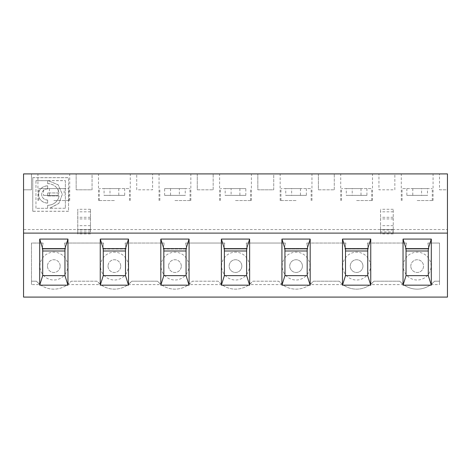 <?xml version="1.0" encoding="UTF-8"?>
<svg xmlns="http://www.w3.org/2000/svg" width="471" height="471" viewBox="0 0 471 471"><rect width="100%" height="100%" fill="white"/><g stroke="black" fill="none" stroke-linecap="round" stroke-linejoin="round"><path stroke-width="0.35" stroke-dasharray="2.35 1.77" d="M356.612 173.911L372.508 173.911L356.612 173.911M356.612 200.534L372.508 200.534L356.612 200.534M346.303 188.612L361.01 188.612L341.516 188.612L346.303 188.612L346.303 195.365L366.927 195.365L346.303 195.365M352.22 188.612L371.713 188.612L352.22 188.612L352.22 195.365M366.927 188.612L366.927 195.365M361.01 188.612L361.01 195.365M421.569 188.612L402.069 188.612L421.569 188.612L421.569 195.365L427.485 195.365L406.856 195.365L421.569 195.365M406.856 188.612L406.856 195.365M405.449 249.012L428.893 249.012L427.898 243.048L439.502 243.048L439.502 284.59L439.502 243.048L427.898 243.048L428.893 249.012L405.449 249.012L406.444 243.048L405.449 249.012M439.502 189.801L447.45 189.801L447.45 173.911L439.502 173.911L447.45 173.911L447.45 189.801L439.502 189.801L439.502 173.911L439.502 189.801M380.533 233.004L380.533 209.271L380.533 233.004L393.25 233.004L393.25 233.91L393.25 209.271L393.25 233.004M428.298 275.635L428.298 250.996L406.043 250.996L406.043 275.635L428.298 275.635M380.533 231.926L380.533 229.542L380.533 231.926L393.25 231.926L393.25 229.542L77.75 229.542L77.75 233.91L77.75 209.271L77.75 231.926L77.75 229.542L23.55 229.542L23.55 297.089L447.45 297.089L447.45 229.542L380.533 229.542M403.417 284.59L399.761 281.199L374.027 281.199L399.761 281.199A23.05 23.05 0 0 0 434.58 281.199L439.502 281.199L434.58 281.199L430.93 284.59A23.05 23.05 0 0 1 403.417 284.59L370.371 284.59A23.05 23.05 0 0 1 342.859 284.59L339.202 281.199L313.468 281.199A23.05 23.05 0 0 1 278.644 281.199L252.909 281.199A23.05 23.05 0 0 1 218.091 281.199L192.356 281.199A23.05 23.05 0 0 1 157.532 281.199L131.798 281.199L157.532 281.199L161.188 284.59L128.141 284.59A23.05 23.05 0 0 1 100.629 284.59L96.973 281.199L71.239 281.199L96.973 281.199A23.05 23.05 0 0 0 131.798 281.199L128.141 284.59M427.485 188.612L412.779 188.612L432.272 188.612L427.485 188.612L427.485 195.365M417.171 200.534L433.067 200.534L417.171 200.534M412.779 188.612L412.779 195.365M410.812 266.097A6.359 6.359 0 0 1 420.35 260.593A6.359 6.359 0 0 1 420.35 271.602A6.359 6.359 0 0 1 410.812 266.097A6.359 6.359 0 0 0 417.171 272.456A6.359 6.359 0 0 0 423.529 266.097A6.359 6.359 0 0 0 417.171 259.739A6.359 6.359 0 0 0 410.812 266.097M430.93 284.59L439.502 284.59M394.839 173.911L378.943 173.911L394.839 173.911L394.839 189.801L378.943 189.801L378.943 173.911L378.943 189.801L394.839 189.801L394.839 173.911M342.859 284.59L309.812 284.59L313.468 281.199L339.202 281.199A23.05 23.05 0 0 0 374.027 281.199L370.371 284.59M367.345 243.048L368.334 249.012L367.345 243.048L406.444 243.048L367.345 243.048M23.55 229.542L23.55 173.911L31.498 173.911L31.498 189.801L23.55 189.801L23.55 173.911L23.55 189.801L31.498 189.801L31.498 173.911L23.55 173.911L447.45 173.911L447.45 229.542M403.264 266.097A13.906 13.906 0 0 1 424.124 254.052A13.906 13.906 0 0 1 424.124 278.143A13.906 13.906 0 0 1 403.264 266.097M393.25 229.542L393.25 231.926M367.739 275.635L367.739 250.996L345.49 250.996L345.49 275.635L367.739 275.635M49.791 208.164L58.863 203.366L62.343 194.264L58.139 184.767L48.018 180.629L65.351 180.629L65.351 208.259L49.802 208.312L58.863 203.419L62.343 194.317L58.139 184.82L48.018 180.629M47.648 188.895L47.648 185.91A9.137 8.584 180 0 0 38.51 194.494A9.137 8.584 180 0 0 47.648 203.078L47.648 200.093A5.958 5.599 -0 0 1 41.683 194.494A5.958 5.599 -0 0 1 47.648 188.895L47.648 185.91M64.957 250.996L42.702 250.996L42.702 275.635L64.957 275.635L64.957 250.996M90.467 229.542L90.467 209.271L90.467 231.926L90.467 229.542L77.75 229.542M47.648 192.998L47.648 195.989L59.058 195.989A11.522 10.827 -0 0 1 47.648 205.321L47.565 208.312L35.949 208.312L35.949 180.687L47.648 180.687L47.648 183.666A11.522 10.827 -0 0 1 59.058 192.998L47.648 192.945L47.648 195.989M47.565 208.312L35.949 208.312M67.583 284.59L71.239 281.199A23.05 23.05 0 0 1 36.42 281.199L31.498 281.199L31.498 284.59L40.07 284.59A23.05 23.05 0 0 0 67.583 284.59L100.629 284.59M40.07 284.59L36.42 281.199L31.498 281.199L31.498 243.048L43.102 243.048L42.107 249.012L43.102 243.048L31.498 243.048L31.498 284.59M92.057 189.801L92.057 173.911L76.161 173.911L92.057 173.911L92.057 189.801L76.161 189.801L76.161 173.911L76.161 189.801L92.057 189.801M47.648 185.851A9.137 8.584 180 0 0 38.51 194.441A9.137 8.584 180 0 0 47.648 203.025L47.648 203.078M47.471 266.097A6.359 6.359 0 0 0 53.829 272.456A6.359 6.359 0 0 0 60.188 266.097A6.359 6.359 0 0 0 53.829 259.739A6.359 6.359 0 0 0 47.471 266.097M32.77 211.296L32.77 177.697L68.531 177.697L68.531 211.296L32.77 211.296L32.77 177.697M65.351 208.259L49.802 208.312M58.221 195.365L43.515 195.365L58.221 195.365L58.221 188.612L38.728 188.612L43.515 188.612L43.515 195.365M65.351 180.629L65.351 208.312M47.648 195.93L59.058 195.989M35.949 208.259L35.949 180.687M53.829 173.911L37.933 173.911L53.829 173.911M53.829 200.534L69.726 200.534L53.829 200.534M59.058 195.93A11.522 10.827 -0 0 1 47.648 205.268L47.648 208.235M35.949 180.629L47.648 180.687M43.515 188.612L58.221 188.612M103.261 250.996L103.261 275.635L125.51 275.635L125.51 250.996L103.261 250.996M64.556 243.048L103.655 243.048L102.666 249.012L103.655 243.048L64.556 243.048L65.551 249.012L42.107 249.012L65.551 249.012L64.556 243.048M48.018 180.687L65.351 180.687M64.144 188.612L49.431 188.612L68.931 188.612L64.144 188.612L64.144 195.365M49.431 188.612L49.431 195.365M60.188 266.097A6.359 6.359 0 0 0 50.65 260.593A6.359 6.359 0 0 0 50.65 271.602A6.359 6.359 0 0 0 60.188 266.097M47.648 180.629L47.648 183.666M32.77 177.644L68.531 177.644L68.531 211.296M68.531 211.244L32.77 211.244M47.648 203.025L47.648 200.093M47.648 183.613A11.522 10.827 -0 0 1 59.058 192.945L47.648 192.945M47.648 200.04A5.958 5.599 -0 0 1 41.683 194.441A5.958 5.599 -0 0 1 47.648 188.842M67.736 266.097A13.906 13.906 0 0 0 46.876 254.052A13.906 13.906 0 0 0 46.876 278.143A13.906 13.906 0 0 0 67.736 266.097M309.812 284.59A23.05 23.05 0 0 1 282.3 284.59L278.644 281.199L252.909 281.199L249.253 284.59A23.05 23.05 0 0 1 221.747 284.59L218.091 281.199L192.356 281.199L188.7 284.59A23.05 23.05 0 0 1 161.188 284.59M163.219 249.012L186.663 249.012L163.219 249.012L164.214 243.048L163.219 249.012M163.82 275.635L186.069 275.635L186.069 250.996L163.82 250.996L163.82 275.635M296.059 200.534L280.163 200.534L296.059 200.534M273.728 189.801L273.728 173.911L257.831 173.911L273.728 173.911L273.728 189.801L257.831 189.801L257.831 173.911L257.831 189.801L273.728 189.801M246.627 250.996L224.373 250.996L224.373 275.635L246.627 275.635L246.627 250.996M291.661 188.612L311.154 188.612L291.661 188.612L291.661 195.365L285.744 195.365L306.368 195.365L291.661 195.365M306.368 188.612L306.368 195.365M108.03 266.097A6.359 6.359 0 0 0 114.388 272.456A6.359 6.359 0 0 0 120.741 266.097A6.359 6.359 0 0 0 114.388 259.739A6.359 6.359 0 0 0 108.03 266.097M197.272 189.801L213.169 189.801L197.272 189.801L197.272 173.911L213.169 173.911L197.272 173.911L197.272 189.801M245.815 195.365L225.185 195.365L245.815 195.365L245.815 188.612L231.108 188.612L231.108 195.365M235.5 200.534L251.396 200.534L235.5 200.534M109.99 188.612L129.484 188.612L109.99 188.612L109.99 195.365L104.073 195.365L124.697 195.365L109.99 195.365M124.697 188.612L124.697 195.365M309.965 266.097A13.906 13.906 0 0 0 289.106 254.052A13.906 13.906 0 0 0 289.106 278.143A13.906 13.906 0 0 0 309.965 266.097M302.417 266.097A6.359 6.359 0 0 0 292.88 260.593A6.359 6.359 0 0 0 292.88 271.602A6.359 6.359 0 0 0 302.417 266.097A6.359 6.359 0 0 0 296.059 259.739A6.359 6.359 0 0 0 289.7 266.097A6.359 6.359 0 0 0 296.059 272.456A6.359 6.359 0 0 0 302.417 266.097M249.406 266.097A13.906 13.906 0 0 0 228.547 254.052A13.906 13.906 0 0 0 228.547 278.143A13.906 13.906 0 0 0 249.406 266.097M241.858 266.097A6.359 6.359 0 0 0 232.321 260.593A6.359 6.359 0 0 0 232.321 271.602A6.359 6.359 0 0 0 241.858 266.097A6.359 6.359 0 0 0 235.5 259.739A6.359 6.359 0 0 0 229.141 266.097A6.359 6.359 0 0 0 235.5 272.456A6.359 6.359 0 0 0 241.858 266.097M318.39 189.801L334.28 189.801L318.39 189.801L318.39 173.911L334.28 173.911L318.39 173.911L318.39 189.801M307.18 250.996L284.931 250.996L284.931 275.635L307.18 275.635L307.18 250.996M334.28 189.801L334.28 173.911L334.28 189.801M168.583 266.097A6.359 6.359 0 0 0 174.941 272.456A6.359 6.359 0 0 0 181.3 266.097A6.359 6.359 0 0 0 174.941 259.739A6.359 6.359 0 0 0 168.583 266.097M223.778 249.012L224.773 243.048L223.778 249.012L247.222 249.012L246.227 243.048L247.222 249.012L223.778 249.012M185.674 243.048L224.773 243.048L185.674 243.048L186.663 249.012L185.674 243.048M213.169 189.801L213.169 173.911L213.169 189.801M164.632 195.365L185.256 195.365L164.632 195.365L164.632 188.612L179.339 188.612L179.339 195.365M125.115 243.048L126.11 249.012L125.115 243.048L164.214 243.048L125.115 243.048M128.295 266.097A13.906 13.906 0 0 0 107.429 254.052A13.906 13.906 0 0 0 107.429 278.143A13.906 13.906 0 0 0 128.295 266.097M120.741 266.097A6.359 6.359 0 0 0 111.209 260.593A6.359 6.359 0 0 0 111.209 271.602A6.359 6.359 0 0 0 120.741 266.097M285.744 188.612L300.451 188.612L280.957 188.612L285.744 188.612L285.744 195.365M185.256 188.612L170.549 188.612L190.043 188.612L185.256 188.612L185.256 195.365M188.847 266.097A13.906 13.906 0 0 0 167.988 254.052A13.906 13.906 0 0 0 167.988 278.143A13.906 13.906 0 0 0 188.847 266.097M181.3 266.097A6.359 6.359 0 0 0 171.762 260.593A6.359 6.359 0 0 0 171.762 271.602A6.359 6.359 0 0 0 181.3 266.097M344.89 249.012L345.885 243.048L344.89 249.012L368.334 249.012L344.89 249.012M306.786 243.048L307.781 249.012L306.786 243.048L345.885 243.048L306.786 243.048M136.72 173.911L152.61 173.911L136.72 173.911L136.72 189.801L152.61 189.801L152.61 173.911L152.61 189.801L136.72 189.801L136.72 173.911M282.3 284.59L249.253 284.59M174.941 200.534L190.837 200.534L174.941 200.534M300.451 188.612L300.451 195.365M225.185 188.612L239.892 188.612L220.399 188.612L225.185 188.612L225.185 195.365M239.892 188.612L239.892 195.365M231.108 188.612L245.815 188.612M221.747 284.59L188.7 284.59M126.11 249.012L102.666 249.012L126.11 249.012M235.5 173.911L219.604 173.911L235.5 173.911M114.388 200.534L98.492 200.534L114.388 200.534M104.073 188.612L118.78 188.612L99.287 188.612L104.073 188.612L104.073 195.365M118.78 188.612L118.78 195.365M246.227 243.048L285.326 243.048L246.227 243.048M114.388 173.911L98.492 173.911L114.388 173.911M170.549 188.612L170.549 195.365M174.941 173.911L190.837 173.911L174.941 173.911M296.059 173.911L280.163 173.911L296.059 173.911M284.337 249.012L285.326 243.048L284.337 249.012L307.781 249.012L284.337 249.012M179.339 188.612L164.632 188.612M417.171 173.911L433.067 173.911L417.171 173.911M447.45 233.116L23.55 233.116M370.524 266.097A13.906 13.906 0 0 0 349.659 254.052A13.906 13.906 0 0 0 349.659 278.143A13.906 13.906 0 0 0 370.524 266.097M362.97 266.097A6.359 6.359 0 0 0 353.433 260.593A6.359 6.359 0 0 0 353.433 271.602A6.359 6.359 0 0 0 362.97 266.097A6.359 6.359 0 0 0 356.612 259.739A6.359 6.359 0 0 0 350.259 266.097A6.359 6.359 0 0 0 356.612 272.456A6.359 6.359 0 0 0 362.97 266.097M393.25 225.668L380.533 225.668M393.25 229.972L380.533 229.972M393.25 209.271L380.533 209.271M393.25 211.826L380.533 211.826M393.25 218.927L380.533 218.927M393.25 217.296L380.533 217.296M90.467 231.926L77.75 231.926M90.467 225.668L77.75 225.668M90.467 233.004L77.75 233.004M90.467 211.826L77.75 211.826M90.467 209.271L77.75 209.271M90.467 229.972L77.75 229.972M90.467 218.927L77.75 218.927M90.467 217.296L77.75 217.296M372.508 200.534L372.508 173.911M340.721 200.534L340.721 173.911M371.713 200.534L371.713 188.612M341.516 200.534L341.516 188.612M393.25 233.91L380.533 233.91M432.272 200.534L432.272 188.612M402.069 200.534L402.069 188.612M90.467 233.91L77.75 233.91M69.726 200.534L69.726 173.911M37.933 200.534L37.933 173.911M68.931 200.534L68.931 188.612M38.728 200.534L38.728 188.612M311.154 200.534L311.154 188.612M280.957 200.534L280.957 188.612M250.601 200.534L250.601 188.612M220.399 200.534L220.399 188.612M251.396 200.534L251.396 173.911M219.604 200.534L219.604 173.911M129.484 200.534L129.484 188.612M99.287 200.534L99.287 188.612M130.279 200.534L130.279 173.911M98.492 200.534L98.492 173.911M190.837 200.534L190.837 173.911M159.051 200.534L159.051 173.911M311.949 200.534L311.949 173.911M280.163 200.534L280.163 173.911M190.043 200.534L190.043 188.612M159.846 200.534L159.846 188.612M433.067 200.534L433.067 173.911M401.274 200.534L401.274 173.911"/><path stroke-width="0.71" d="M431.306 285.167L431.306 239.074L403.041 239.074L403.041 285.167L431.306 285.167L428.298 275.635L428.298 250.996L406.043 250.996L406.043 275.635L403.041 285.167M403.041 239.074L406.043 248.611L406.043 250.996M367.739 275.635L367.739 248.611L370.748 239.074L342.482 239.074L342.482 285.167L370.748 285.167L367.739 275.635L345.49 275.635L342.482 285.167M370.748 285.167L370.748 239.074M428.298 250.996L428.298 248.611L406.043 248.611M428.298 248.611L431.306 239.074M447.45 233.116L447.45 173.911L23.55 173.911L23.55 297.089L447.45 297.089L447.45 233.116L23.55 233.116M406.043 275.635L428.298 275.635M64.957 250.996L42.702 250.996L42.702 275.635L39.694 285.167L67.959 285.167L64.957 275.635L64.957 248.611L67.959 239.074L39.694 239.074L39.694 285.167M67.959 285.167L67.959 239.074M39.694 239.074L42.702 248.611L42.702 250.996M100.252 239.074L103.261 248.611L103.261 275.635L100.252 285.167L128.518 285.167L125.51 275.635L125.51 248.611L128.518 239.074L100.252 239.074L100.252 285.167M42.702 275.635L64.957 275.635M64.957 248.611L42.702 248.611M163.82 275.635L186.069 275.635L186.069 250.996L163.82 250.996L163.82 275.635L160.811 285.167L189.077 285.167L186.069 275.635M246.627 250.996L224.373 250.996L224.373 275.635L221.37 285.167L249.63 285.167L246.627 275.635L246.627 248.611L249.63 239.074L221.37 239.074L224.373 248.611L224.373 250.996M284.931 275.635L307.18 275.635L307.18 250.996L284.931 250.996L284.931 275.635L281.923 285.167L310.189 285.167L307.18 275.635M307.18 250.996L307.18 248.611L284.931 248.611L284.931 250.996M186.069 250.996L186.069 248.611L163.82 248.611L163.82 250.996M103.261 275.635L125.51 275.635M342.482 239.074L345.49 248.611L345.49 275.635M310.189 285.167L310.189 239.074L281.923 239.074L284.931 248.611M307.18 248.611L310.189 239.074M128.518 285.167L128.518 239.074M249.63 285.167L249.63 239.074M246.627 248.611L224.373 248.611M186.069 248.611L189.077 239.074L160.811 239.074L160.811 285.167M160.811 239.074L163.82 248.611M221.37 239.074L221.37 285.167M224.373 275.635L246.627 275.635M125.51 250.996L103.261 250.996M125.51 248.611L103.261 248.611M189.077 285.167L189.077 239.074M281.923 239.074L281.923 285.167M367.739 250.996L345.49 250.996M367.739 248.611L345.49 248.611"/></g></svg>
